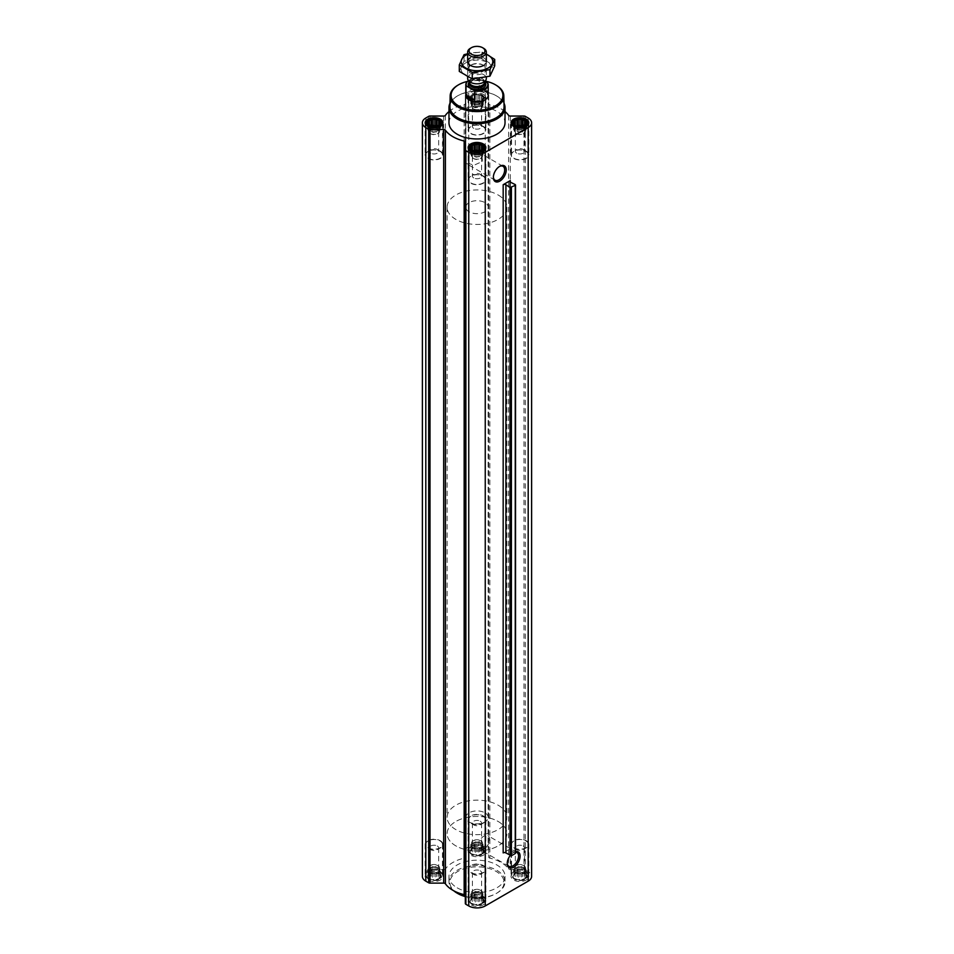 <?xml version="1.0" encoding="UTF-8"?>
<svg xmlns="http://www.w3.org/2000/svg" width="954" height="954" viewBox="0 0 954 954"><rect width="100%" height="100%" fill="white"/><g stroke="black" fill="none" stroke-linecap="round" stroke-linejoin="round"><path stroke-width="0.72" stroke-dasharray="4.77 3.58" d="M469.07 163.539A8.002 4.615 -60 0 1 466.065 163.468A8.002 4.615 -60 0 1 464.67 157.684A8.002 4.615 -60 0 1 469.07 150.672L481.424 153.856L482.664 161.333L473.899 165.28L469.07 163.539L469.07 150.672M493.373 176.943A8.002 4.615 -60 0 1 493.361 176.514A8.002 4.615 -60 0 1 499.025 166.723A8.002 4.615 -60 0 1 499.395 166.521M438.947 873.566A6.916 3.995 180 0 1 435.847 880.244A6.916 3.995 180 0 1 427.38 875.355A6.916 3.995 180 0 1 438.947 873.566M439.09 874.186L435.739 872.564L432.389 872.564L429.491 873.542L427.809 875.212L427.809 877.143L429.491 878.825L432.389 879.791L438.637 878.825L440.319 877.143L440.319 875.212L439.09 874.186L438.637 867.639L438.637 873.542M481.889 848.774A6.916 3.995 180 0 1 478.789 855.452A6.916 3.995 180 0 1 470.322 850.563A6.916 3.995 180 0 1 481.889 848.774M482.02 849.394L478.669 847.784L475.33 847.784L472.421 848.75L470.751 850.419L470.751 852.351L472.421 854.033L475.33 854.999L481.579 854.033L483.249 852.351L483.249 850.419L482.02 849.394L481.579 842.859L481.579 848.75M524.819 873.566A6.916 3.995 180 0 1 521.731 880.244A6.916 3.995 180 0 1 513.264 875.355A6.916 3.995 180 0 1 524.819 873.566M524.962 874.186L521.611 872.564L518.26 872.564L515.363 873.542L513.681 875.212L513.681 877.143L515.363 878.825L518.26 879.791L524.509 878.825L526.191 877.143L526.191 875.212L524.962 874.186L524.509 867.639L524.509 873.542M481.889 898.358A6.916 3.995 180 0 1 478.789 905.036A6.916 3.995 180 0 1 470.322 900.147A6.916 3.995 180 0 1 481.889 898.358M482.02 898.978L478.669 897.356L475.33 897.356L472.421 898.322L470.751 900.004L470.751 901.935L472.421 903.605L475.33 904.583L481.579 903.605L483.249 901.935L483.249 900.004L482.02 898.978L481.579 892.431L481.579 898.322M526.214 872.767A8.872 5.128 180 0 1 528.814 876.392A8.872 5.128 180 0 1 519.942 881.508A8.872 5.128 180 0 1 511.058 876.392A8.872 5.128 180 0 1 516.543 871.658A8.872 5.128 180 0 1 526.214 872.767M483.273 847.975A8.872 5.128 180 0 1 485.872 851.6A8.872 5.128 180 0 1 477 856.716A8.872 5.128 180 0 1 468.128 851.6A8.872 5.128 180 0 1 473.601 846.866A8.872 5.128 180 0 1 483.273 847.975M440.343 872.767A8.872 5.128 180 0 1 442.942 876.392A8.872 5.128 180 0 1 434.058 881.508A8.872 5.128 180 0 1 425.186 876.392A8.872 5.128 180 0 1 430.671 871.658A8.872 5.128 180 0 1 440.343 872.767M483.273 897.559A8.872 5.128 180 0 1 485.872 901.172A8.872 5.128 180 0 1 477 906.3A8.872 5.128 180 0 1 468.128 901.172A8.872 5.128 180 0 1 473.601 896.438A8.872 5.128 180 0 1 483.273 897.559M457.181 887.828A28.024 16.182 0 0 0 487.721 891.334A28.024 16.182 0 0 0 505.024 876.392A28.024 16.182 0 0 0 496.819 864.944A28.024 16.182 0 0 0 466.279 861.438A28.024 16.182 0 0 0 448.976 876.392A28.024 16.182 0 0 0 457.181 887.828M465.325 142.015L465.325 903.521M443.682 116.042L443.682 869.643L430.004 869.643A1.872 1.073 0 0 0 428.68 869.965L425.806 871.622A11.675 6.738 0 0 0 422.383 876.392M443.682 869.643A1.872 1.073 0 0 0 445.411 868.975A34.094 19.688 0 0 1 464.157 858.147A1.872 1.073 0 0 0 465.325 857.157L465.325 849.251A1.872 1.073 0 0 1 465.874 848.488L468.748 846.83A11.675 6.738 0 0 1 485.252 846.83L488.126 848.488A1.872 1.073 0 0 1 488.675 849.251L488.675 857.157A1.872 1.073 0 0 0 489.843 858.147A34.094 19.688 0 0 1 508.589 868.975A1.872 1.073 0 0 0 510.318 869.643L523.996 869.643A1.872 1.073 0 0 1 525.32 869.965L528.194 871.622A11.675 6.738 0 0 1 531.616 876.392M483.249 99.168L481.579 100.838L477 101.863L472.421 100.838L470.751 99.168L470.751 97.236L472.421 95.555L475.33 94.589L481.579 95.555L483.249 97.236L483.249 105.059L483.249 103.127L481.579 101.446L478.669 100.48L472.421 101.446L470.751 103.127L470.751 105.059L472.421 106.741L475.33 107.707L481.579 106.741L483.249 105.059M481.889 95.173A6.916 3.995 180 0 1 478.789 101.851A6.916 3.995 180 0 1 470.322 96.962A6.916 3.995 180 0 1 481.889 95.173M515.255 852.769L510.39 850.372A1.872 1.073 0 0 1 509.734 849.549A1.872 1.073 0 0 1 510.283 848.786L503.175 852.888M483.273 94.363A8.872 5.128 180 0 1 485.872 97.988A8.872 5.128 180 0 1 477 103.115A8.872 5.128 180 0 1 468.128 97.988A8.872 5.128 180 0 1 473.601 93.253A8.872 5.128 180 0 1 483.273 94.363M448.976 122.78A28.024 16.182 180 0 1 466.279 107.838A28.024 16.182 180 0 1 496.819 111.344A28.024 16.182 180 0 1 505.024 122.78M505.024 111.57A34.094 19.688 0 0 0 489.843 104.546L489.843 858.147M448.976 111.57A34.094 19.688 0 0 1 464.157 104.546A1.872 1.073 0 0 0 465.325 103.545L465.325 95.65A1.872 1.073 0 0 1 465.874 94.887L468.748 93.23A11.675 6.738 0 0 1 485.252 93.23L488.126 94.887A1.872 1.073 0 0 1 488.675 95.65L488.675 103.545A1.872 1.073 0 0 0 489.843 104.546M488.675 103.545L488.675 857.157M488.675 95.65L488.675 849.251M465.325 95.65L465.325 849.251M465.325 103.545L465.325 857.157M510.056 855.738A9.087 5.247 -60 0 1 513.657 852.375A9.087 5.247 -60 0 1 515.53 851.612M467.436 81.412A25.913 14.966 180 0 1 485.407 81.173M465.791 207.197A11.21 6.475 180 0 1 472.707 201.211A11.21 6.475 180 0 1 484.93 202.618A11.21 6.475 180 0 1 488.209 207.197A11.21 6.475 180 0 1 477 213.66A11.21 6.475 180 0 1 465.791 207.197L465.791 95.317A11.21 6.475 180 0 1 472.707 89.342A11.21 6.475 180 0 1 484.93 90.749M458.349 84.93A26.843 15.502 180 0 1 495.651 84.93M449.93 106.562A27.07 15.634 180 0 1 457.86 95.698A27.07 15.634 180 0 1 496.14 95.698L496.14 95.698A27.07 15.634 180 0 1 504.07 106.562M450.002 103.187A28.024 16.182 180 0 1 457.181 96.08A28.024 16.182 180 0 1 496.819 96.08L496.819 96.08A28.024 16.182 180 0 1 503.998 103.187M496.14 95.698L496.819 96.08L496.14 95.698M483.273 175.977A8.872 5.128 180 0 1 485.872 179.602A8.872 5.128 180 0 1 477 184.73A8.872 5.128 180 0 1 468.128 179.602A8.872 5.128 180 0 1 473.601 174.868A8.872 5.128 180 0 1 483.273 175.977M482.951 176.168A8.407 4.853 180 0 1 485.407 179.602A8.407 4.853 180 0 1 477 184.456A8.407 4.853 180 0 1 468.593 179.602A8.407 4.853 180 0 1 473.78 175.119A8.407 4.853 180 0 1 482.951 176.168M440.343 151.197A8.872 5.128 180 0 1 442.942 154.822A8.872 5.128 180 0 1 434.058 159.938A8.872 5.128 180 0 1 425.186 154.822A8.872 5.128 180 0 1 430.671 150.088A8.872 5.128 180 0 1 440.343 151.197M440.009 151.388A8.407 4.853 180 0 1 442.465 154.822A8.407 4.853 180 0 1 434.058 159.676A8.407 4.853 180 0 1 425.651 154.822A8.407 4.853 180 0 1 430.85 150.327A8.407 4.853 180 0 1 440.009 151.388M483.273 126.405A8.872 5.128 180 0 1 485.872 130.03A8.872 5.128 180 0 1 477 135.146A8.872 5.128 180 0 1 468.128 130.03A8.872 5.128 180 0 1 473.601 125.296A8.872 5.128 180 0 1 483.273 126.405M482.951 126.596A8.407 4.853 180 0 1 485.407 130.03A8.407 4.853 180 0 1 477 134.884A8.407 4.853 180 0 1 468.593 130.03A8.407 4.853 180 0 1 473.78 125.546A8.407 4.853 180 0 1 482.951 126.596M526.214 151.197A8.872 5.128 180 0 1 528.814 154.822A8.872 5.128 180 0 1 519.942 159.938A8.872 5.128 180 0 1 511.058 154.822A8.872 5.128 180 0 1 516.543 150.088A8.872 5.128 180 0 1 526.214 151.197M525.881 151.388A8.407 4.853 180 0 1 528.349 154.822A8.407 4.853 180 0 1 519.942 159.676A8.407 4.853 180 0 1 511.535 154.822A8.407 4.853 180 0 1 516.722 150.327A8.407 4.853 180 0 1 525.881 151.388M469.32 147.119A8.407 4.853 180 0 1 482.951 145.664A8.407 4.853 180 0 1 484.68 147.119M485.407 149.218A8.407 4.853 180 0 1 477 153.952A8.407 4.853 180 0 1 468.593 149.218M512.262 122.327A8.407 4.853 180 0 1 525.881 120.872A8.407 4.853 180 0 1 527.61 122.327M528.349 154.822L528.349 124.425A8.407 4.853 180 0 1 519.942 129.16A8.407 4.853 180 0 1 511.535 124.425L511.535 154.822M482.187 94.995A7.334 4.233 180 0 1 483.69 96.259A7.334 4.233 180 0 1 477 102.221A7.334 4.233 180 0 1 470.31 96.259A7.334 4.233 180 0 1 482.187 94.995M482.951 96.08A8.407 4.853 180 0 1 484.68 97.535A8.407 4.853 180 0 1 485.407 99.514A8.407 4.853 180 0 1 477 104.368A8.407 4.853 180 0 1 468.593 99.514A8.407 4.853 180 0 1 469.32 97.535A8.407 4.853 180 0 1 482.951 96.08M426.39 122.327A8.407 4.853 180 0 1 440.009 120.872A8.407 4.853 180 0 1 441.738 122.327M442.465 154.822L442.465 124.425A8.407 4.853 180 0 1 434.058 129.16A8.407 4.853 180 0 1 425.663 124.425L425.651 154.822M479.898 150.994L479.898 156.575L481.579 156.313L481.579 150.422L480.399 150.851M481.579 156.313L481.579 151.03M472.421 156.313L472.421 150.422L470.751 152.7L470.751 154.643L472.421 156.313L475.33 157.279L479.898 156.575M473.601 150.851L472.421 151.03M471.98 155.347L471.98 151.996M470.751 146.809L470.751 152.7M471.193 149.146L471.193 153.677M470.751 148.741L470.751 154.643M474.102 150.994L474.102 156.575M475.33 151.388L475.33 157.279M477 151.447L477 157.016M478.669 151.388L478.669 157.279M483.249 148.741L483.249 154.643L483.249 152.7L482.02 151.996M482.02 155.347L483.249 154.643M482.807 149.146L482.807 153.677M483.249 146.809L483.249 152.7M473.959 150.959A5.605 3.232 0 0 0 471.395 153.677A5.605 3.232 0 0 0 473.041 155.955A5.605 3.232 0 0 0 479.146 156.659A5.605 3.232 0 0 0 482.605 153.677A5.605 3.232 0 0 0 480.959 151.388A5.605 3.232 0 0 0 480.041 150.959M473.756 177.969A4.591 2.647 180 0 1 472.409 176.096A4.591 2.647 180 0 1 475.247 173.652A4.591 2.647 180 0 1 480.244 174.224A4.591 2.647 180 0 1 481.591 176.096A4.591 2.647 180 0 1 478.753 178.553A4.591 2.647 180 0 1 473.756 177.969M480.244 154.906A4.591 2.647 180 0 1 481.591 156.79A4.591 2.647 180 0 1 480.244 158.662A4.591 2.647 180 0 1 473.756 158.662A4.591 2.647 180 0 1 472.409 156.79A4.591 2.647 180 0 1 475.247 154.333A4.591 2.647 180 0 1 480.244 154.906M480.959 153.677A5.605 3.232 180 0 1 482.605 155.955A5.605 3.232 180 0 1 480.959 158.245A5.605 3.232 180 0 1 473.041 158.245A5.605 3.232 180 0 1 471.395 155.955A5.605 3.232 180 0 1 474.853 152.974A5.605 3.232 180 0 1 480.959 153.677M522.84 126.202L522.84 131.783L524.509 131.521L524.509 125.63L523.329 126.059M524.509 131.521L524.509 126.238M515.363 131.521L515.363 125.63L513.681 127.919L513.681 129.851L515.363 131.521L518.26 132.487L522.84 131.783M516.543 126.059L515.363 126.238M514.91 130.555L514.91 127.204M513.681 122.017L513.681 127.919M514.134 124.354L514.134 128.885M513.681 123.96L513.681 129.851M517.032 126.202L517.032 131.783M518.26 126.596L518.26 132.487M519.942 126.655L519.942 132.236M521.611 126.596L521.611 132.487M526.191 123.96L526.191 129.851L526.191 127.919L524.962 127.204M524.962 130.555L526.191 129.851M525.737 124.354L525.737 128.885M526.191 122.017L526.191 127.919M516.889 126.166A5.605 3.232 0 0 0 514.337 128.885A5.605 3.232 0 0 0 515.971 131.175A5.605 3.232 0 0 0 522.077 131.867A5.605 3.232 0 0 0 525.547 128.885A5.605 3.232 0 0 0 523.901 126.596A5.605 3.232 0 0 0 522.983 126.166M481.579 95.555L481.579 101.446M482.02 96.843L482.02 102.424M479.898 95.615L479.898 101.196M478.669 94.589L478.669 100.48M477 95.161L477 100.742M475.33 94.589L475.33 100.48M474.102 95.615L474.102 101.196M472.421 95.555L472.421 101.446M471.98 96.843L471.98 102.424M470.751 97.236L470.751 103.127M471.193 98.512L471.193 104.093M470.751 99.168L470.751 105.059M471.98 100.194L471.98 105.763M472.421 100.838L472.421 106.741M474.102 101.41L474.102 106.991M475.33 101.804L475.33 107.707M477 101.863L477 107.444M478.669 101.804L478.669 107.707M479.898 101.41L479.898 106.991M481.579 100.838L481.579 106.741M482.02 100.194L482.02 105.763M482.807 98.512L482.807 104.093M483.249 97.236L483.249 103.127M473.041 106.383A5.605 3.232 0 0 0 479.146 107.086A5.605 3.232 0 0 0 482.605 104.093A5.605 3.232 0 0 0 480.959 101.804A5.605 3.232 0 0 0 474.853 101.1A5.605 3.232 0 0 0 471.395 104.093A5.605 3.232 0 0 0 473.041 106.383M436.968 126.202L436.968 131.783L438.637 131.521L438.637 125.63L437.457 126.059M438.637 131.521L438.637 126.238M429.491 131.521L429.491 125.63L427.809 127.919L427.809 129.851L429.491 131.521L432.389 132.487L436.968 131.783M430.671 126.059L429.491 126.238M429.038 130.555L429.038 127.204M427.809 122.017L427.809 127.919M428.263 124.354L428.263 128.885M427.809 123.96L427.809 129.851M431.16 126.202L431.16 131.783M432.389 126.596L432.389 132.487M434.058 126.655L434.058 132.236M435.739 126.596L435.739 132.487M440.319 123.96L440.319 129.851L440.319 127.919L439.09 127.204M439.09 130.555L440.319 129.851M439.866 124.354L439.866 128.885M440.319 122.017L440.319 127.919M431.017 126.166A5.605 3.232 0 0 0 428.453 128.885A5.605 3.232 0 0 0 430.099 131.175A5.605 3.232 0 0 0 436.205 131.867A5.605 3.232 0 0 0 439.663 128.885A5.605 3.232 0 0 0 438.029 126.596A5.605 3.232 0 0 0 437.111 126.166M516.686 153.189A4.591 2.647 180 0 1 515.339 151.304A4.591 2.647 180 0 1 518.177 148.86A4.591 2.647 180 0 1 523.186 149.432A4.591 2.647 180 0 1 524.533 151.304A4.591 2.647 180 0 1 521.695 153.761A4.591 2.647 180 0 1 516.686 153.189M523.186 130.126A4.591 2.647 180 0 1 524.533 131.998A4.591 2.647 180 0 1 523.186 133.87A4.591 2.647 180 0 1 516.686 133.87A4.591 2.647 180 0 1 515.339 131.998A4.591 2.647 180 0 1 518.177 129.541A4.591 2.647 180 0 1 523.186 130.126M523.901 128.885A5.605 3.232 180 0 1 525.547 131.175A5.605 3.232 180 0 1 523.901 133.465A5.605 3.232 180 0 1 515.971 133.465A5.605 3.232 180 0 1 514.337 131.175A5.605 3.232 180 0 1 517.795 128.182A5.605 3.232 180 0 1 523.901 128.885M473.756 128.396A4.591 2.647 180 0 1 472.409 126.524A4.591 2.647 180 0 1 475.247 124.068A4.591 2.647 180 0 1 480.244 124.64A4.591 2.647 180 0 1 481.591 126.524A4.591 2.647 180 0 1 478.753 128.969A4.591 2.647 180 0 1 473.756 128.396M480.244 105.334A4.591 2.647 180 0 1 481.591 107.206A4.591 2.647 180 0 1 480.244 109.078A4.591 2.647 180 0 1 473.756 109.078A4.591 2.647 180 0 1 472.409 107.206A4.591 2.647 180 0 1 475.247 104.761A4.591 2.647 180 0 1 480.244 105.334M480.959 104.093A5.605 3.232 180 0 1 482.605 106.383A5.605 3.232 180 0 1 480.959 108.673A5.605 3.232 180 0 1 473.041 108.673A5.605 3.232 180 0 1 471.395 106.383A5.605 3.232 180 0 1 474.853 103.39A5.605 3.232 180 0 1 480.959 104.093M430.814 153.189A4.591 2.647 180 0 1 429.467 151.304A4.591 2.647 180 0 1 432.305 148.86A4.591 2.647 180 0 1 437.314 149.432A4.591 2.647 180 0 1 438.661 151.304A4.591 2.647 180 0 1 435.823 153.761A4.591 2.647 180 0 1 430.814 153.189M437.314 130.126A4.591 2.647 180 0 1 438.661 131.998A4.591 2.647 180 0 1 437.314 133.87A4.591 2.647 180 0 1 430.814 133.87A4.591 2.647 180 0 1 429.467 131.998A4.591 2.647 180 0 1 432.305 129.541A4.591 2.647 180 0 1 437.314 130.126M438.029 128.885A5.605 3.232 180 0 1 439.663 131.175A5.605 3.232 180 0 1 438.029 133.465A5.605 3.232 180 0 1 430.099 133.465A5.605 3.232 180 0 1 428.453 131.175A5.605 3.232 180 0 1 431.923 128.182A5.605 3.232 180 0 1 438.029 128.885M453.83 890.833A28.024 16.182 180 0 1 448.976 881.723A28.024 16.182 180 0 1 466.279 866.781A28.024 16.182 180 0 1 496.819 870.286A28.024 16.182 180 0 1 505.024 881.723A28.024 16.182 180 0 1 496.819 893.171A28.024 16.182 180 0 1 465.325 896.438M457.515 893.361A27.094 15.646 180 0 1 458.003 871.336A27.094 15.646 180 0 1 496.152 871.431A27.094 15.646 180 0 1 496.152 893.552A27.094 15.646 180 0 1 465.325 896.605M507.242 863.048A8.002 4.615 -60 0 1 507.23 862.619A8.002 4.615 -60 0 1 512.894 852.816A8.002 4.615 -60 0 1 515.53 852.053M483.94 849.167A8.002 4.615 -60 0 1 479.934 849.561A8.002 4.615 -60 0 1 479.934 840.319A8.002 4.615 -60 0 1 487.935 835.704A8.002 4.615 -60 0 1 489.163 842.12A8.002 4.615 -60 0 1 483.94 849.167M483.273 865.516A8.872 5.128 180 0 1 485.872 869.142A8.872 5.128 180 0 1 477 874.269A8.872 5.128 180 0 1 468.128 869.142A8.872 5.128 180 0 1 473.601 864.407A8.872 5.128 180 0 1 483.273 865.516M482.951 865.707A8.407 4.853 180 0 1 485.407 869.142A8.407 4.853 180 0 1 477 873.995A8.407 4.853 180 0 1 468.593 869.142A8.407 4.853 180 0 1 473.78 864.658A8.407 4.853 180 0 1 482.951 865.707M440.343 840.724A8.872 5.128 180 0 1 442.942 844.35A8.872 5.128 180 0 1 434.058 849.477A8.872 5.128 180 0 1 425.186 844.35A8.872 5.128 180 0 1 430.671 839.615A8.872 5.128 180 0 1 440.343 840.724M440.009 840.915A8.407 4.853 180 0 1 442.465 844.35A8.407 4.853 180 0 1 434.058 849.203A8.407 4.853 180 0 1 425.651 844.35A8.407 4.853 180 0 1 430.85 839.866A8.407 4.853 180 0 1 440.009 840.915M483.273 815.944A8.872 5.128 180 0 1 485.872 819.558A8.872 5.128 180 0 1 477 824.685A8.872 5.128 180 0 1 468.128 819.558A8.872 5.128 180 0 1 473.601 814.823A8.872 5.128 180 0 1 483.273 815.944M482.951 816.135A8.407 4.853 180 0 1 485.407 819.558A8.407 4.853 180 0 1 477 824.411A8.407 4.853 180 0 1 468.593 819.558A8.407 4.853 180 0 1 473.78 815.074A8.407 4.853 180 0 1 482.951 816.135M526.214 840.724A8.872 5.128 180 0 1 528.814 844.35A8.872 5.128 180 0 1 519.942 849.477A8.872 5.128 180 0 1 511.058 844.35A8.872 5.128 180 0 1 516.543 839.615A8.872 5.128 180 0 1 526.214 840.724M525.881 840.915A8.407 4.853 180 0 1 528.349 844.35A8.407 4.853 180 0 1 519.942 849.203A8.407 4.853 180 0 1 511.535 844.35A8.407 4.853 180 0 1 516.722 839.866A8.407 4.853 180 0 1 525.881 840.915M482.951 896.223A8.407 4.853 180 0 1 485.407 899.646A8.407 4.853 180 0 1 484.68 901.637A8.407 4.853 180 0 1 477 904.499A8.407 4.853 180 0 1 469.32 901.637A8.407 4.853 180 0 1 468.593 899.646A8.407 4.853 180 0 1 473.78 895.162A8.407 4.853 180 0 1 482.951 896.223M482.187 898.179A7.334 4.233 180 0 1 483.69 902.901A7.334 4.233 180 0 1 477 905.406A7.334 4.233 180 0 1 470.31 902.901A7.334 4.233 180 0 1 472.838 897.69A7.334 4.233 180 0 1 482.187 898.179M525.881 871.431A8.407 4.853 180 0 1 528.349 874.866A8.407 4.853 180 0 1 527.61 876.845A8.407 4.853 180 0 1 519.942 879.719A8.407 4.853 180 0 1 512.262 876.845A8.407 4.853 180 0 1 511.535 874.866A8.407 4.853 180 0 1 516.722 870.382A8.407 4.853 180 0 1 525.881 871.431M525.117 873.399A7.334 4.233 180 0 1 526.632 878.109A7.334 4.233 180 0 1 519.942 880.614A7.334 4.233 180 0 1 513.252 878.109A7.334 4.233 180 0 1 515.78 872.898A7.334 4.233 180 0 1 525.117 873.399M482.951 846.639A8.407 4.853 180 0 1 485.407 850.074A8.407 4.853 180 0 1 484.68 852.053A8.407 4.853 180 0 1 477 854.927A8.407 4.853 180 0 1 469.32 852.053A8.407 4.853 180 0 1 468.593 850.074A8.407 4.853 180 0 1 473.78 845.59A8.407 4.853 180 0 1 482.951 846.639M482.187 848.607A7.334 4.233 180 0 1 483.69 853.329A7.334 4.233 180 0 1 477 855.833A7.334 4.233 180 0 1 470.31 853.329A7.334 4.233 180 0 1 472.838 848.118A7.334 4.233 180 0 1 482.187 848.607M440.009 871.431A8.407 4.853 180 0 1 442.465 874.866A8.407 4.853 180 0 1 441.738 876.845A8.407 4.853 180 0 1 434.058 879.719A8.407 4.853 180 0 1 426.39 876.845A8.407 4.853 180 0 1 425.651 874.866A8.407 4.853 180 0 1 430.85 870.382A8.407 4.853 180 0 1 440.009 871.431M439.245 873.399A7.334 4.233 180 0 1 440.748 878.109A7.334 4.233 180 0 1 434.058 880.614A7.334 4.233 180 0 1 427.368 878.109A7.334 4.233 180 0 1 429.908 872.898A7.334 4.233 180 0 1 439.245 873.399M481.579 892.431L479.898 892.169L479.898 897.75M479.898 892.169L478.669 891.465L478.669 897.356M478.669 891.465L477 891.728L477 897.309M477 891.728L475.33 891.465L475.33 897.356M475.33 891.465L474.102 892.169L474.102 897.75M474.102 892.169L472.421 892.431L472.421 898.322M472.421 892.431L471.98 898.978M471.98 893.397L470.751 894.113L470.751 900.004M470.751 894.113L471.193 900.648M471.193 895.079L470.751 901.935M470.751 896.044L471.98 896.748L471.98 902.329M471.98 896.748L472.421 903.605M472.421 897.714L474.102 897.976L474.102 903.557M474.102 897.976L475.33 898.68L475.33 904.583M475.33 898.68L477 898.429L477 903.998M477 898.429L478.669 898.68L478.669 904.583M478.669 898.68L479.898 897.976L479.898 903.557M479.898 897.976L481.579 897.714L481.579 903.605M481.579 897.714L482.02 902.329M482.02 896.748L483.249 896.044L483.249 901.935M483.249 896.044L482.807 900.648M482.807 895.079L483.249 900.004M483.249 894.113L482.02 893.397M473.041 897.368A5.605 3.232 0 0 0 479.146 898.06A5.605 3.232 0 0 0 482.605 895.079A5.605 3.232 0 0 0 480.959 892.789A5.605 3.232 0 0 0 474.853 892.085A5.605 3.232 0 0 0 471.395 895.079A5.605 3.232 0 0 0 473.041 897.368M480.244 870.775A4.591 2.647 180 0 1 481.591 872.648A4.591 2.647 180 0 1 477 875.307A4.591 2.647 180 0 1 472.409 872.648A4.591 2.647 180 0 1 475.247 870.203A4.591 2.647 180 0 1 480.244 870.775M480.244 890.082L480.244 890.082A4.591 2.647 180 0 1 481.591 891.954A4.591 2.647 180 0 1 477 894.613A4.591 2.647 180 0 1 472.409 891.954A4.591 2.647 180 0 1 473.756 890.082A4.591 2.647 180 0 1 480.244 890.082L480.959 890.499A5.605 3.232 180 0 1 482.605 892.789A5.605 3.232 180 0 1 477 896.021A5.605 3.232 180 0 1 471.395 892.789A5.605 3.232 180 0 1 473.041 890.499A5.605 3.232 180 0 1 480.959 890.499L480.244 890.082M524.509 867.639L522.84 867.389L522.84 872.958M522.84 867.389L521.611 866.673L521.611 872.564M521.611 866.673L519.942 866.936L519.942 872.516M519.942 866.936L518.26 866.673L518.26 872.564M518.26 866.673L517.032 867.389L517.032 872.958M517.032 867.389L515.363 867.639L515.363 873.542M515.363 867.639L514.91 874.186M514.91 868.605L513.681 869.321L513.681 875.212M513.681 869.321L514.134 875.867M514.134 870.286L513.681 877.143M513.681 871.252L514.91 871.956L514.91 877.537M514.91 871.956L515.363 878.825M515.363 872.922L517.032 873.184L517.032 878.765M517.032 873.184L518.26 873.9L518.26 879.791M518.26 873.9L519.942 873.637L519.942 879.218M519.942 873.637L521.611 873.9L521.611 879.791M521.611 873.9L522.84 873.184L522.84 878.765M522.84 873.184L524.509 872.922L524.509 878.825M524.509 872.922L524.962 877.537M524.962 871.956L526.191 871.252L526.191 877.143M526.191 871.252L525.737 875.867M525.737 870.286L526.191 875.212M526.191 869.321L524.962 868.605M515.971 872.576A5.605 3.232 0 0 0 522.077 873.28A5.605 3.232 0 0 0 525.547 870.286A5.605 3.232 0 0 0 523.901 867.997A5.605 3.232 0 0 0 517.795 867.293A5.605 3.232 0 0 0 514.337 870.286A5.605 3.232 0 0 0 515.971 872.576M523.186 845.983A4.591 2.647 180 0 1 524.533 847.856A4.591 2.647 180 0 1 519.942 850.515A4.591 2.647 180 0 1 515.339 847.856A4.591 2.647 180 0 1 518.177 845.411A4.591 2.647 180 0 1 523.186 845.983M523.186 865.29L523.186 865.29A4.591 2.647 180 0 1 524.533 867.174A4.591 2.647 180 0 1 519.942 869.821A4.591 2.647 180 0 1 515.339 867.174A4.591 2.647 180 0 1 516.686 865.29A4.591 2.647 180 0 1 523.186 865.29L523.901 865.707A5.605 3.232 180 0 1 525.547 867.997A5.605 3.232 180 0 1 519.942 871.229A5.605 3.232 180 0 1 514.337 867.997A5.605 3.232 180 0 1 515.971 865.707A5.605 3.232 180 0 1 523.901 865.707L523.186 865.29M481.579 842.859L479.898 842.597L479.898 848.178M479.898 842.597L478.669 841.881L478.669 847.784M478.669 841.881L477 842.144L477 847.724M477 842.144L475.33 841.881L475.33 847.784M475.33 841.881L474.102 842.597L474.102 848.178M474.102 842.597L472.421 842.859L472.421 848.75M472.421 842.859L471.98 849.394M471.98 843.825L470.751 844.529L470.751 850.419M470.751 844.529L471.193 851.075M471.193 845.494L470.751 852.351M470.751 846.46L471.98 847.176L471.98 852.745M471.98 847.176L472.421 854.033M472.421 848.142L474.102 848.392L474.102 853.973M474.102 848.392L475.33 849.108L475.33 854.999M475.33 849.108L477 848.845L477 854.426M477 848.845L478.669 849.108L478.669 854.999M478.669 849.108L479.898 848.392L479.898 853.973M479.898 848.392L481.579 848.142L481.579 854.033M481.579 848.142L482.02 852.745M482.02 847.176L483.249 846.46L483.249 852.351M483.249 846.46L482.807 851.075M482.807 845.494L483.249 850.419M483.249 844.529L482.02 843.825M473.041 847.784A5.605 3.232 0 0 0 479.146 848.488A5.605 3.232 0 0 0 482.605 845.494A5.605 3.232 0 0 0 480.959 843.205A5.605 3.232 0 0 0 474.853 842.501A5.605 3.232 0 0 0 471.395 845.494A5.605 3.232 0 0 0 473.041 847.784M480.244 821.191A4.591 2.647 180 0 1 481.591 823.075A4.591 2.647 180 0 1 477 825.723A4.591 2.647 180 0 1 472.409 823.075A4.591 2.647 180 0 1 475.247 820.619A4.591 2.647 180 0 1 480.244 821.191M480.244 840.51L480.244 840.51A4.591 2.647 180 0 1 481.591 842.382A4.591 2.647 180 0 1 477 845.029A4.591 2.647 180 0 1 472.409 842.382A4.591 2.647 180 0 1 473.756 840.51A4.591 2.647 180 0 1 480.244 840.51L480.959 840.915A5.605 3.232 180 0 1 482.605 843.205A5.605 3.232 180 0 1 477 846.448A5.605 3.232 180 0 1 471.395 843.205A5.605 3.232 180 0 1 473.041 840.915A5.605 3.232 180 0 1 480.959 840.915L480.244 840.51M438.637 867.639L436.968 867.389L436.968 872.958M436.968 867.389L435.739 866.673L435.739 872.564M435.739 866.673L434.058 866.936L434.058 872.516M434.058 866.936L432.389 866.673L432.389 872.564M432.389 866.673L431.16 867.389L431.16 872.958M431.16 867.389L429.491 867.639L429.491 873.542M429.491 867.639L429.038 874.186M429.038 868.605L427.809 869.321L427.809 875.212M427.809 869.321L428.263 875.867M428.263 870.286L427.809 877.143M427.809 871.252L429.038 871.956L429.038 877.537M429.038 871.956L429.491 878.825M429.491 872.922L431.16 873.184L431.16 878.765M431.16 873.184L432.389 873.9L432.389 879.791M432.389 873.9L434.058 873.637L434.058 879.218M434.058 873.637L435.739 873.9L435.739 879.791M435.739 873.9L436.968 873.184L436.968 878.765M436.968 873.184L438.637 872.922L438.637 878.825M438.637 872.922L439.09 877.537M439.09 871.956L440.319 871.252L440.319 877.143M440.319 871.252L439.866 875.867M439.866 870.286L440.319 875.212M440.319 869.321L439.09 868.605M430.099 872.576A5.605 3.232 0 0 0 436.205 873.28A5.605 3.232 0 0 0 439.663 870.286A5.605 3.232 0 0 0 438.029 867.997A5.605 3.232 0 0 0 431.923 867.293A5.605 3.232 0 0 0 428.453 870.286A5.605 3.232 0 0 0 430.099 872.576M437.314 845.983A4.591 2.647 180 0 1 438.661 847.856A4.591 2.647 180 0 1 434.058 850.515A4.591 2.647 180 0 1 429.467 847.856A4.591 2.647 180 0 1 432.305 845.411A4.591 2.647 180 0 1 437.314 845.983M437.314 865.29L437.314 865.29A4.591 2.647 180 0 1 438.661 867.174A4.591 2.647 180 0 1 434.058 869.821A4.591 2.647 180 0 1 429.467 867.174A4.591 2.647 180 0 1 430.814 865.29A4.591 2.647 180 0 1 437.314 865.29L438.029 865.707A5.605 3.232 180 0 1 439.663 867.997A5.605 3.232 180 0 1 434.058 871.229A5.605 3.232 180 0 1 428.453 867.997A5.605 3.232 180 0 1 430.099 865.707A5.605 3.232 180 0 1 438.029 865.707L437.314 865.29M498.143 194.986A29.896 17.255 180 0 1 506.896 207.197A29.896 17.255 180 0 1 477 224.452A29.896 17.255 180 0 1 447.104 207.197A29.896 17.255 180 0 1 465.564 191.253A29.896 17.255 180 0 1 498.143 194.986M498.143 821.466A29.896 17.255 180 0 1 506.896 833.677A29.896 17.255 180 0 1 477 850.932A29.896 17.255 180 0 1 447.104 833.677A29.896 17.255 180 0 1 465.564 817.733A29.896 17.255 180 0 1 498.143 821.466A29.896 17.255 180 0 1 506.896 833.677A29.896 17.255 180 0 1 477 850.932A29.896 17.255 180 0 1 447.104 833.677A29.896 17.255 180 0 1 465.564 817.733A29.896 17.255 180 0 1 498.143 821.466M469.332 80.064L469.07 80.219A11.21 6.475 180 0 0 468.366 80.673A10.84 6.261 180 0 1 469.332 80.064A10.84 6.261 180 0 1 479.719 78.431L485.204 81.603M469.07 80.219A11.21 6.475 180 0 1 479.218 78.455L479.719 78.431M484.93 812.82A11.21 6.475 180 0 1 488.209 817.399A11.21 6.475 180 0 1 477 823.874A11.21 6.475 180 0 1 465.791 817.399A11.21 6.475 180 0 1 472.707 811.425A11.21 6.475 180 0 1 484.93 812.82M487.983 83.511L487.983 92.359A11.21 6.475 0 0 0 484.93 89.068A11.21 6.475 0 0 0 479.218 87.303L479.218 78.455M498.143 805.2A29.896 17.255 180 0 1 506.896 817.399A29.896 17.255 180 0 1 477 834.655A29.896 17.255 180 0 1 447.104 817.399A29.896 17.255 180 0 1 465.564 801.455A29.896 17.255 180 0 1 498.143 805.2M487.983 92.359L479.218 87.303M470.394 48.284A9.337 5.39 180 0 1 483.606 48.284M467.663 78.431A9.337 5.39 180 0 1 473.422 73.446A9.337 5.39 180 0 1 483.606 74.615A9.337 5.39 180 0 1 486.337 78.431M465.838 62.785A15.789 9.111 0 0 0 472.91 78.037A15.789 9.111 0 0 0 492.252 66.875A15.789 9.111 0 0 0 465.838 62.785M470.394 65.421L470.394 65.421A9.337 5.39 0 0 0 470.394 73.053A9.337 5.39 0 0 0 483.606 73.053A9.337 5.39 0 0 0 483.606 65.421A9.337 5.39 0 0 0 470.394 65.421L471.288 64.908A8.073 4.663 0 0 0 468.927 68.199A8.073 4.663 0 0 0 477 72.862A8.073 4.663 0 0 0 485.073 68.199A8.073 4.663 0 0 0 482.712 64.908A8.073 4.663 0 0 0 471.288 64.908L470.394 65.421L471.288 65.933A8.073 4.663 0 0 0 482.712 65.933A8.073 4.663 0 0 0 485.073 62.642A8.073 4.663 0 0 0 480.089 58.325A8.073 4.663 0 0 0 471.288 59.339A8.073 4.663 0 0 0 468.927 62.642A8.073 4.663 0 0 0 471.288 65.933M459.291 71.419L464.038 61.187L481.746 58.456L494.709 65.933M481.746 58.456L481.746 51.933L468.068 53.686M486.337 54.104L481.746 51.933M464.038 61.187L464.038 54.676M482.712 64.908L483.606 65.421A9.337 5.39 0 0 0 483.606 57.789A9.337 5.39 0 0 0 470.394 57.789M486.337 54.259A15.789 9.111 0 0 0 467.663 54.259M515.208 184.563L515.208 852.745M510.39 182.19L510.39 850.372M510.283 182.131L510.283 848.786M525.32 116.352L525.32 869.965M528.194 118.01L528.194 871.622M523.996 116.042L523.996 869.643M510.318 116.042L510.318 869.643M508.589 115.362L508.589 868.975M488.126 94.887L488.126 848.488M485.252 93.23L485.252 846.83M468.748 93.23L468.748 846.83M465.874 94.887L465.874 848.488M464.157 104.546L464.157 858.147M445.411 115.362L445.411 868.975M430.004 116.042L430.004 869.643M428.68 116.352L428.68 869.965M425.806 118.01L425.806 871.622M469.106 82.271A8.777 5.068 180 0 1 483.213 80.911A8.777 5.068 180 0 1 484.894 82.271M469.392 82.903A7.656 4.424 180 0 1 469.344 82.366L469.535 83.201A7.727 4.46 180 0 1 473.136 78.18A7.727 4.46 180 0 1 482.462 78.896A7.727 4.46 180 0 1 484.465 83.201L484.656 82.366A7.656 4.424 180 0 1 484.608 82.903M469.344 82.783L469.344 82.366A7.656 4.424 180 0 1 474.066 78.276A7.656 4.424 180 0 1 482.414 79.242A7.656 4.424 180 0 1 484.656 82.366L484.656 82.783M482.414 80.446A7.656 4.424 180 0 1 484.656 83.57L482.652 80.959C480.983 79.576 477.68 79.361 472.743 80.327L469.344 83.57A7.656 4.424 180 0 1 474.066 79.492A7.656 4.424 180 0 1 482.414 80.446M503.02 166.318L481.424 153.856M495.019 180.187L466.065 163.468M509.734 181.367L509.734 849.549M457.86 95.698L457.181 96.08M493.361 176.514L493.361 177.408M499.025 166.723L499.789 166.27M468.128 147.572L468.128 179.602M485.872 147.572L485.872 179.602M425.186 122.78L425.186 154.822M442.942 122.78L442.942 154.822M468.128 97.988L468.128 130.03M485.872 97.988L485.872 130.03M511.058 122.78L511.058 154.822M528.814 122.78L528.814 154.822M468.593 149.206L468.593 179.602M485.407 149.206L485.407 179.602M470.31 96.259L469.32 97.535M483.69 96.259L484.68 97.535M468.593 99.514L468.593 130.03M485.407 99.514L485.407 130.03M472.409 156.79L472.409 176.096M481.591 156.79L481.591 176.096M480.244 158.662L480.959 158.245M473.756 158.662L473.041 158.245M471.395 153.677L471.395 155.955M482.605 153.677L482.605 155.955M515.339 131.998L515.339 151.304M524.533 131.998L524.533 151.304M523.186 133.87L523.901 133.465M516.686 133.87L515.971 133.465M514.337 128.885L514.337 131.175M525.547 128.885L525.547 131.175M472.409 107.206L472.409 126.524M481.591 107.206L481.591 126.524M480.244 109.078L480.959 108.673M473.756 109.078L473.041 108.673M471.395 104.093L471.395 106.383M482.605 104.093L482.605 106.383M429.467 131.998L429.467 151.304M438.661 131.998L438.661 151.304M437.314 133.87L438.029 133.465M430.814 133.87L430.099 133.465M428.453 128.885L428.453 131.175M439.663 128.885L439.663 131.175M448.976 876.392L448.976 881.723M505.024 876.392L505.024 881.723M496.152 893.552L496.819 893.171M507.23 862.619L507.23 863.501M512.894 852.816L513.657 852.375M516.889 852.423L487.935 835.704M508.887 866.28L479.934 849.561M468.128 869.142L468.128 901.172M485.872 869.142L485.872 901.172M425.186 844.35L425.186 876.392M442.942 844.35L442.942 876.392M468.128 819.558L468.128 851.6M485.872 819.558L485.872 851.6M511.058 844.35L511.058 876.392M528.814 844.35L528.814 876.392M468.593 869.142L468.593 899.646M485.407 869.142L485.407 899.646M483.69 902.901L484.68 901.637M470.31 902.901L469.32 901.637M511.535 844.35L511.535 874.866M528.349 844.35L528.349 874.866M526.632 878.109L527.61 876.845M513.252 878.109L512.262 876.845M468.593 819.558L468.593 850.074M485.407 819.558L485.407 850.074M483.69 853.329L484.68 852.053M470.31 853.329L469.32 852.053M425.651 844.35L425.651 874.866M442.465 844.35L442.465 874.866M440.748 878.109L441.738 876.845M427.368 878.109L426.39 876.845M472.409 872.648L472.409 891.954M481.591 872.648L481.591 891.954M473.756 890.082L473.041 890.499M471.395 892.789L471.395 895.079M482.605 892.789L482.605 895.079M515.339 847.856L515.339 867.174M524.533 847.856L524.533 867.174M516.686 865.29L515.971 865.707M514.337 867.997L514.337 870.286M525.547 867.997L525.547 870.286M472.409 823.075L472.409 842.382M481.591 823.075L481.591 842.382M473.756 840.51L473.041 840.915M471.395 843.205L471.395 845.494M482.605 843.205L482.605 845.494M429.467 847.856L429.467 867.174M438.661 847.856L438.661 867.174M430.814 865.29L430.099 865.707M428.453 867.997L428.453 870.286M439.663 867.997L439.663 870.286M488.209 817.399L488.209 207.197M447.104 207.197L447.104 817.399M506.896 207.197L506.896 817.399M465.791 95.317L465.791 817.399M467.663 61.605L467.663 76.737M486.337 61.605L486.337 77.059M485.073 68.199L485.073 62.642M468.927 68.199L468.927 62.642M482.712 65.933L483.606 65.421"/><path stroke-width="1.43" d="M499.395 166.521A8.002 4.615 -60 0 1 503.02 166.318A8.002 4.615 -60 0 1 504.249 172.734A8.002 4.615 -60 0 1 499.025 179.781A8.002 4.615 -60 0 1 495.019 180.187A8.002 4.615 -60 0 1 493.373 176.943M448.976 111.57A34.094 19.688 0 0 0 445.411 115.362A1.872 1.073 0 0 1 443.682 116.042L430.004 116.042A1.872 1.073 0 0 0 428.68 116.352L425.806 118.01A11.675 6.738 0 0 0 422.383 122.78A11.675 6.738 0 0 0 425.806 127.55L428.68 129.207A1.872 1.073 0 0 0 430.004 129.517L443.682 129.517A1.872 1.073 0 0 1 445.411 130.197A34.094 19.688 0 0 0 464.157 141.013A1.872 1.073 0 0 1 465.325 142.015L465.325 903.521A1.872 1.073 0 0 0 465.874 904.285L468.748 905.942A11.675 6.738 0 0 0 485.252 905.942L528.194 881.15A11.675 6.738 0 0 0 531.616 876.392L531.616 122.78A11.675 6.738 0 0 0 528.194 118.01L525.32 116.352A1.872 1.073 0 0 0 523.996 116.042L510.318 116.042A1.872 1.073 0 0 1 508.589 115.362A34.094 19.688 0 0 0 505.024 111.57M465.325 895.627A1.872 1.073 0 0 0 464.157 894.625A34.094 19.688 0 0 1 445.411 883.798A1.872 1.073 0 0 0 443.682 883.13L430.004 883.13A1.872 1.073 0 0 1 428.68 882.808L425.806 881.15A11.675 6.738 0 0 1 422.383 876.392L422.383 122.78M440.319 123.96L436.968 126.202L432.389 126.596L429.491 125.63L427.809 123.96L427.809 122.017L429.491 120.347L432.389 119.381L435.739 119.381L438.637 120.347L440.319 122.017L440.319 123.96M438.947 119.954A6.916 3.995 180 0 1 435.847 126.632A6.916 3.995 180 0 1 427.38 121.742A6.916 3.995 180 0 1 438.947 119.954M526.191 123.96L522.84 126.202L518.26 126.596L515.363 125.63L513.681 123.96L513.681 122.017L515.363 120.347L518.26 119.381L521.611 119.381L524.509 120.347L526.191 122.017L526.191 123.96M524.819 119.954A6.916 3.995 180 0 1 521.731 126.632A6.916 3.995 180 0 1 513.264 121.742A6.916 3.995 180 0 1 524.819 119.954M483.249 148.741L479.898 150.994L475.33 151.388L472.421 150.422L470.751 148.741L470.751 146.809L472.421 145.139L478.669 144.173L481.579 145.139L483.249 146.809L483.249 148.741M481.889 144.746A6.916 3.995 180 0 1 478.789 151.424A6.916 3.995 180 0 1 470.322 146.534A6.916 3.995 180 0 1 481.889 144.746M503.175 184.706L510.283 180.604A1.872 1.073 0 0 0 509.734 181.367A1.872 1.073 0 0 0 510.39 182.19L515.208 184.563L515.255 185.362L510.032 187.556L505.918 184.766A1.872 1.073 0 0 0 503.175 184.706L503.175 852.888A1.872 1.073 0 0 1 505.918 852.948L511.404 855.762L515.255 853.532L515.255 852.769M526.214 119.155A8.872 5.128 180 0 1 528.814 122.78A8.872 5.128 180 0 1 519.942 127.908A8.872 5.128 180 0 1 511.058 122.78A8.872 5.128 180 0 1 516.543 118.046A8.872 5.128 180 0 1 526.214 119.155M440.343 119.155A8.872 5.128 180 0 1 442.942 122.78A8.872 5.128 180 0 1 434.058 127.908A8.872 5.128 180 0 1 425.186 122.78A8.872 5.128 180 0 1 430.671 118.046A8.872 5.128 180 0 1 440.343 119.155M483.273 143.947A8.872 5.128 180 0 1 485.872 147.572A8.872 5.128 180 0 1 477 152.7A8.872 5.128 180 0 1 468.128 147.572A8.872 5.128 180 0 1 473.601 142.838A8.872 5.128 180 0 1 483.273 143.947M503.998 103.187A28.024 16.182 180 0 1 505.024 107.528L505.024 122.78A28.024 16.182 180 0 1 477 138.962A28.024 16.182 180 0 1 448.976 122.78L448.976 107.528A28.024 16.182 180 0 1 450.002 103.187M465.325 149.921A1.872 1.073 0 0 0 465.874 150.684L468.748 152.342A11.675 6.738 0 0 0 485.252 152.342L528.194 127.55A11.675 6.738 0 0 0 531.616 122.78M515.53 851.612A9.087 5.247 -60 0 1 520.013 857.217A9.087 5.247 -60 0 1 513.657 867.222A9.087 5.247 -60 0 1 507.23 863.501A9.087 5.247 -60 0 1 510.056 855.738L510.032 187.556M499.789 181.117A9.087 5.247 -60 0 1 493.361 177.408A9.087 5.247 -60 0 1 499.789 166.27A9.087 5.247 -60 0 1 506.216 169.979A9.087 5.247 -60 0 1 499.789 181.117M485.407 81.173A25.913 14.966 180 0 1 495.329 84.739L495.329 84.739A25.913 14.966 180 0 1 495.329 105.906A25.913 14.966 180 0 1 458.671 105.906A25.913 14.966 180 0 1 458.671 84.739A25.913 14.966 180 0 1 467.436 81.412M484.93 90.749A11.21 6.475 180 0 1 488.209 95.317A11.21 6.475 180 0 1 477 101.792A11.21 6.475 180 0 1 465.791 95.317L465.791 84.799A11.21 6.475 180 0 1 468.366 80.673A10.84 6.261 180 0 0 466.506 86.063L466.017 86.075A11.21 6.475 180 0 1 465.791 84.799M495.651 84.93A26.843 15.502 180 0 1 495.985 85.121L495.985 85.121A26.843 15.502 180 0 1 503.843 95.889A26.843 15.502 180 0 1 477 111.582A26.843 15.502 180 0 1 450.157 95.889A26.843 15.502 180 0 1 458.015 85.121A26.843 15.502 180 0 1 458.349 84.93M495.329 84.739L495.985 85.121L495.329 84.739M503.843 95.889L504.07 106.562A27.07 15.634 180 0 1 477 122.386A27.07 15.634 180 0 1 449.93 106.562L450.157 95.889M505.024 107.528A28.024 16.182 180 0 1 477 123.71A28.024 16.182 180 0 1 448.976 107.528M482.187 144.579A7.334 4.233 180 0 1 483.69 145.843A7.334 4.233 180 0 1 477 151.805A7.334 4.233 180 0 1 470.31 145.843A7.334 4.233 180 0 1 482.187 144.579M483.69 145.843L484.68 147.119A8.407 4.853 180 0 1 485.407 149.098A8.407 4.853 180 0 1 485.407 149.218M468.593 149.218A8.407 4.853 180 0 1 468.593 149.098A8.407 4.853 180 0 1 469.32 147.119L470.31 145.843M525.117 119.787A7.334 4.233 180 0 1 526.632 121.051A7.334 4.233 180 0 1 519.942 127.013A7.334 4.233 180 0 1 513.252 121.051A7.334 4.233 180 0 1 525.117 119.787M526.632 121.051L527.61 122.327A8.407 4.853 180 0 1 528.349 124.306A8.407 4.853 180 0 1 528.337 124.425L528.349 124.306M511.535 124.306L511.535 124.425A8.407 4.853 180 0 1 511.535 124.306A8.407 4.853 180 0 1 512.262 122.327L513.252 121.051M439.245 119.787A7.334 4.233 180 0 1 440.748 121.051A7.334 4.233 180 0 1 434.058 127.013A7.334 4.233 180 0 1 427.368 121.051A7.334 4.233 180 0 1 439.245 119.787M440.748 121.051L441.738 122.327A8.407 4.853 180 0 1 442.465 124.306A8.407 4.853 180 0 1 442.465 124.425L442.465 124.306M425.651 124.306L425.651 124.425A8.407 4.853 180 0 1 425.651 124.306A8.407 4.853 180 0 1 426.39 122.327L427.368 121.051M481.579 145.139L481.579 150.422M482.02 146.415L482.02 149.766M479.898 145.187L479.898 150.768L475.33 150.064L473.601 150.851M478.669 144.173L478.669 150.064M477 144.746L477 150.327M475.33 144.173L475.33 150.064M474.102 145.187L474.102 150.768M472.421 145.139L472.421 150.422M471.98 146.415L471.98 149.766M471.193 148.097L471.193 149.146M482.807 148.097L482.807 149.146M480.041 150.959A5.605 3.232 0 0 0 473.959 150.959M524.509 120.347L524.509 125.63M524.962 121.623L524.962 124.974M522.84 120.407L522.84 125.976L518.26 125.272L516.543 126.059M521.611 119.381L521.611 125.272M519.942 119.954L519.942 125.534M518.26 119.381L518.26 125.272M517.032 120.407L517.032 125.976M515.363 120.347L515.363 125.63M514.91 121.623L514.91 124.974M514.134 123.304L514.134 124.354M525.737 123.304L525.737 124.354M522.983 126.166A5.605 3.232 0 0 0 516.889 126.166M438.637 120.347L438.637 125.63M439.09 121.623L439.09 124.974M436.968 120.407L436.968 125.976L432.389 125.272L430.671 126.059M435.739 119.381L435.739 125.272M434.058 119.954L434.058 125.534M432.389 119.381L432.389 125.272M431.16 120.407L431.16 125.976M429.491 120.347L429.491 125.63M429.038 121.623L429.038 124.974M428.263 123.304L428.263 124.354M439.866 123.304L439.866 124.354M437.111 126.166A5.605 3.232 0 0 0 431.017 126.166M465.325 896.438A28.024 16.182 180 0 1 457.181 893.171A28.024 16.182 180 0 1 453.83 890.833M465.325 896.605A27.094 15.646 180 0 1 457.848 893.552A27.094 15.646 180 0 1 457.515 893.361M515.53 852.053A8.002 4.615 -60 0 1 516.889 852.423A8.002 4.615 -60 0 1 518.117 858.838A8.002 4.615 -60 0 1 512.894 865.886A8.002 4.615 -60 0 1 508.887 866.28A8.002 4.615 -60 0 1 507.242 863.048M485.204 81.603L487.494 82.915A10.84 6.261 180 0 1 474.281 90.547L466.506 86.063M487.494 82.915L487.983 83.511A11.21 6.475 180 0 1 488.209 84.799A11.21 6.475 180 0 1 474.782 91.143L474.281 90.547M474.782 91.143L474.782 99.991L466.017 94.923A11.21 6.475 0 0 0 474.782 99.991M466.017 86.075L466.017 94.923M483.606 48.284L482.593 47.7A7.906 4.567 180 0 1 482.593 54.163A7.906 4.567 180 0 1 471.407 54.163A7.906 4.567 180 0 1 471.407 47.7A7.906 4.567 180 0 1 482.593 47.7L483.606 48.284A9.337 5.39 180 0 1 486.337 52.1A9.337 5.39 180 0 1 477 57.49A9.337 5.39 180 0 1 467.663 52.1A9.337 5.39 180 0 1 470.394 48.284L471.407 47.7M486.337 77.059L486.337 78.431A9.337 5.39 180 0 1 486.027 79.814A9.337 5.39 180 0 1 477 83.821A9.337 5.39 180 0 1 467.973 79.814A9.337 5.39 180 0 1 467.663 78.431L467.663 76.737M494.709 59.422L494.709 65.933L489.962 76.165L472.254 78.908L459.291 71.419L459.291 64.908L472.254 72.397L489.962 69.654L494.709 59.422L486.337 54.104M468.068 53.686L464.038 54.676L459.291 64.908M472.254 78.908L472.254 72.397M489.962 76.165L489.962 69.654M470.394 57.789A9.337 5.39 0 0 0 470.394 65.421A9.337 5.39 0 0 0 483.606 65.421M467.663 54.259A15.789 9.111 0 0 0 465.838 55.165A15.789 9.111 0 0 0 466.423 68.366A15.789 9.111 0 0 0 489.235 67.364A15.789 9.111 0 0 0 486.337 54.259M505.918 184.766L505.918 852.948M511.404 187.58L511.404 855.762M515.255 185.362L515.255 853.532M510.283 180.604L510.283 182.131M425.806 127.55L425.806 881.15M428.68 129.207L428.68 882.808M430.004 129.517L430.004 883.13M443.682 129.517L443.682 883.13M445.411 130.197L445.411 883.798M464.157 141.013L464.157 894.625M465.874 150.684L465.874 904.285M468.748 152.342L468.748 905.942M485.252 152.342L485.252 905.942M528.194 127.55L528.194 881.15M484.894 82.271A8.777 5.068 180 0 1 477 89.557A8.777 5.068 180 0 1 469.106 82.271M486.027 79.814L484.465 83.201A7.727 4.46 180 0 1 477 86.516A7.727 4.46 180 0 1 469.535 83.201L467.973 79.814M484.608 82.903A7.656 4.424 180 0 1 477 86.79A7.656 4.424 180 0 1 469.392 82.903M484.656 82.783L484.656 83.57A7.656 4.424 180 0 1 477 87.995A7.656 4.424 180 0 1 469.344 83.57L469.344 82.783M515.53 184.981L515.53 853.15M458.671 84.739L458.015 85.121M457.848 893.552L457.181 893.171M488.209 84.799L488.209 95.317M467.663 52.1L467.663 61.605M486.337 52.1L486.337 61.605"/></g></svg>
